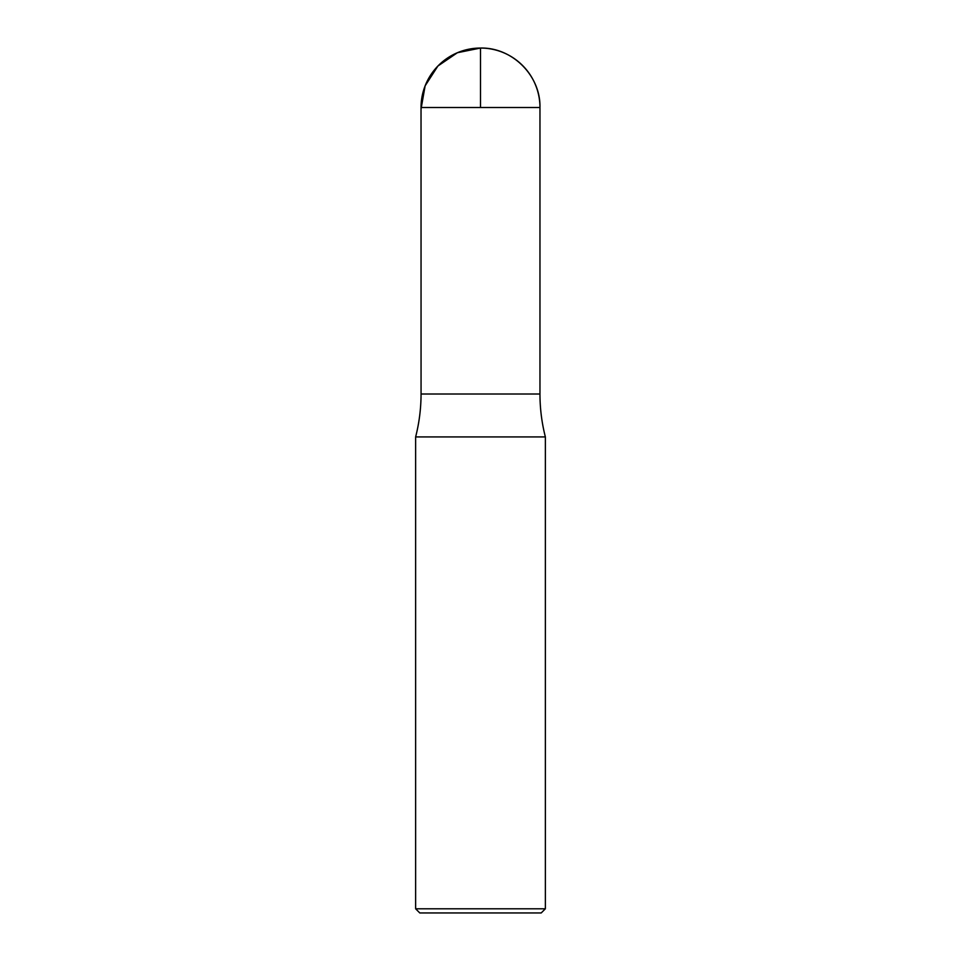 <?xml version="1.0" encoding="UTF-8"?>
<svg xmlns="http://www.w3.org/2000/svg" width="961" height="961" viewBox="0 0 961 961"><rect width="100%" height="100%" fill="white"/><g stroke="black" fill="none" stroke-linecap="round" stroke-linejoin="round"><path stroke-width="1.44" d="M421.038 107.512L421.062 394.01C421.026 408.533 419.224 422.84 415.632 436.919L545.367 436.919C541.776 422.84 539.974 408.533 539.962 394.01L421.062 394.01L539.962 394.01L539.962 107.512C540.779 75.739 512.273 47.233 480.5 48.05A59.462 59.462 0 0 0 421.038 107.512L539.962 107.512A59.462 59.462 0 0 0 480.5 48.05M545.367 908.794L415.632 908.794L419.789 912.95L541.211 912.95L545.367 908.794L545.367 436.919M415.632 908.794L415.632 436.919M480.5 107.512L480.5 48.05L457.388 52.723L437.904 66.021L425.122 85.853L421.026 109.086L421.062 394.01L480.5 394.01"/></g></svg>
